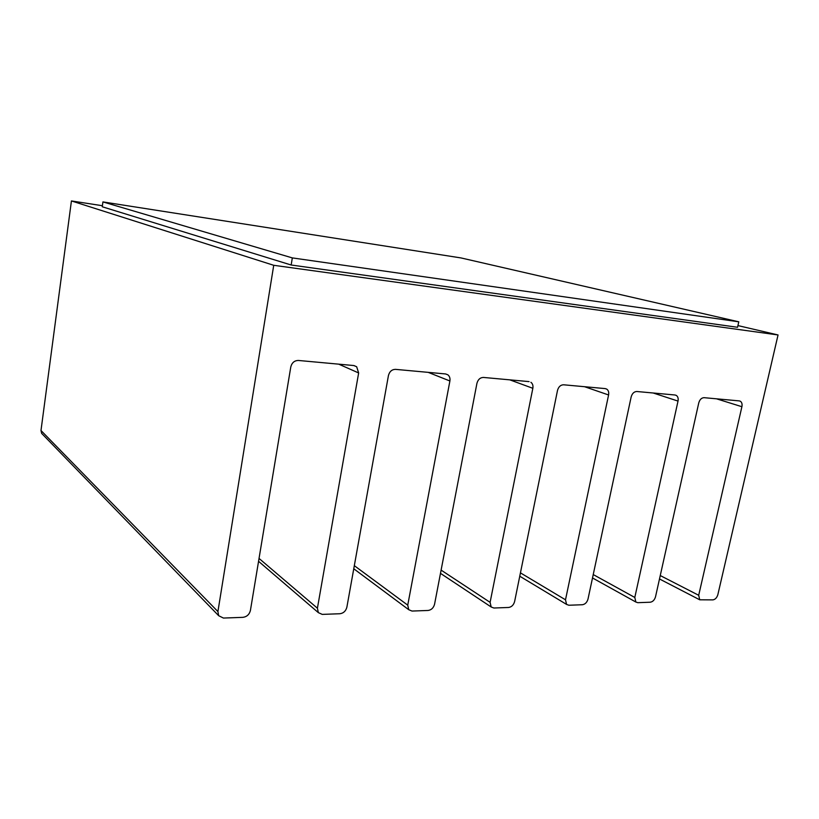 <?xml version="1.0" encoding="UTF-8"?>
<svg xmlns="http://www.w3.org/2000/svg" width="819" height="819" viewBox="0 0 819 819"><rect width="100%" height="100%" fill="white"/><g stroke="black" fill="none" stroke-linecap="round" stroke-linejoin="round"><path stroke-width="1.23" d="M42.68 434.459L41.636 433.374L40.991 430.507L71.427 200.942L102.406 205.723M529.074 381.613L483.476 377.436C480.18 377.528 477.999 379.504 476.924 383.364L434.561 604.238C433.538 607.903 431.388 609.981 428.102 610.462L412.018 611.056L408.763 609.725L407.739 605.149L449.897 380.989C450.296 378.327 449.631 376.279 447.901 374.836L445.618 373.955L395.495 369.359C391.881 369.441 389.527 371.519 388.431 375.573L346.867 607.207C345.833 611.046 343.519 613.226 339.916 613.738L322.256 614.393L318.335 612.632L317.414 608.21L358.65 372.952L356.664 366.738L353.788 365.54L298.433 360.462C294.441 360.524 291.892 362.694 290.786 366.963L250.409 610.472C249.365 614.506 246.857 616.789 242.905 617.342L223.413 618.058L218.673 615.704L217.915 611.578L273.73 265.295L778.05 334.961L717.854 594.645C716.912 597.747 715.243 599.498 712.878 599.887L699.723 599.795L659.49 578.972M740.315 401.218L739.25 400.901L740.315 401.218C741.86 402.272 742.393 404.095 741.901 406.715L698.699 595.29L699.723 599.795M739.27 400.901L704.094 397.676C701.545 397.788 699.764 399.529 698.761 402.907L655.528 596.754C654.565 599.979 652.804 601.801 650.235 602.221L637.796 602.682L635.861 602.037L592.506 577.958M676.31 395.413L675.051 395.004L676.31 395.413C677.917 396.539 678.49 398.433 678.019 401.085L634.797 597.461L635.861 602.037M675.061 395.004L636.844 391.502C634.08 391.605 632.186 393.427 631.152 396.959L588.011 599.037C587.028 602.405 585.145 604.299 582.37 604.739L568.877 605.241L566.584 604.422L519.758 576.207M606.756 389.117L605.241 388.605L606.756 389.117C608.435 390.335 609.039 392.291 608.589 394.963L565.499 599.805L566.584 604.422M605.251 388.605L563.585 384.787C560.575 384.879 558.548 386.773 557.493 390.468L514.619 601.525C513.615 605.036 511.609 607.012 508.599 607.473L493.888 608.015L491.175 606.992L440.479 573.361M530.907 382.278C532.637 383.609 533.282 385.616 532.841 388.298L490.1 602.354L491.175 606.992M273.73 265.295L71.427 200.942M778.05 334.961L737.939 325.583M102.928 201.914L102.262 206.777L291.165 265.008L737.55 327.272L738.789 321.816L461.005 257.934L102.928 201.914L292.322 257.903L738.789 321.816M291.165 265.008L292.322 257.903M698.699 595.29L660.257 575.552M716.471 398.802L741.901 406.715M634.797 597.461L593.232 574.559M653.183 392.997L678.019 401.085M565.499 599.805L520.444 572.86M584.541 386.701L608.589 394.963M490.1 602.354L441.103 570.106M509.827 379.852L532.841 388.298M407.739 605.149L354.32 565.663M428.224 372.369L449.897 380.989M317.414 608.21L259.039 558.435M338.697 364.148L358.65 372.952M217.915 611.578L40.991 430.507M408.763 609.725L353.767 568.775M447.901 374.836L445.669 373.966M318.335 612.632L258.569 561.322M356.664 366.738L353.921 365.55M218.673 615.704L41.636 433.374"/></g></svg>
